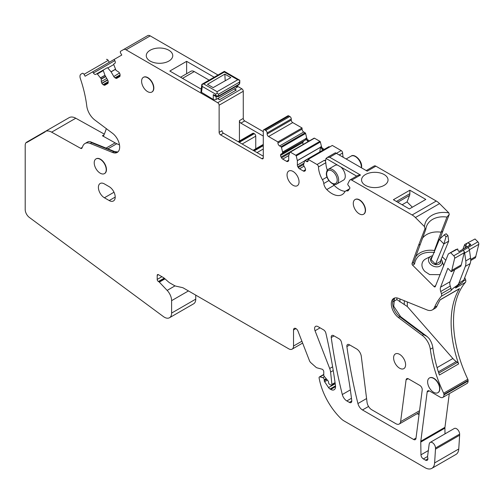<?xml version="1.0" encoding="UTF-8"?>
<svg xmlns="http://www.w3.org/2000/svg" width="504" height="504" viewBox="0 0 504 504"><rect width="100%" height="100%" fill="white"/><g stroke="black" fill="none" stroke-linecap="round" stroke-linejoin="round"><path stroke-width="0.76" d="M444.238 234.877L439.394 239.356L443.873 243.93L446.034 236.71L444.238 234.877L446.16 233.768L447.955 235.601L446.034 236.71M439.394 239.356L431.052 259.629L435.532 264.203L440.332 261.437L448.673 241.158L447.955 235.601M448.673 241.158L443.873 243.93L435.532 264.203M432.136 256.996A5.305 3.956 22.4 0 0 434.076 264.146A5.305 3.956 22.4 0 0 439.11 264.146A5.305 3.956 22.4 0 0 440.71 260.518M441.221 259.276A7.125 5.317 -157.6 0 1 442.021 260.826A7.125 5.317 -157.6 0 1 440.181 266.005A7.125 5.317 -157.6 0 1 433.232 266.106A7.125 5.317 -157.6 0 1 428.62 261.141A7.125 5.317 -157.6 0 1 430.989 256.284A7.125 5.317 -157.6 0 1 432.646 255.749M440.194 274.667L429.641 274.573L424.948 271.517A11.542 8.606 -157.6 0 1 425.974 258.772L430.989 256.284M434.631 252.479C422.894 251.332 416.184 255.2 414.515 264.096L412.619 265.186L434.045 286.562A1.361 0.781 -120 0 0 435.053 286.889A1.361 0.781 -120 0 0 435.273 286.625L448.333 253.922L455.824 249.593L457.745 248.963L448.333 253.922M442.266 256.738L445.864 260.329M434.372 251.553L434.429 250.526L434.908 250.249M414.515 264.096L413.519 262.729M412.619 265.186A1.361 0.781 60 0 1 412.039 263.453L413.551 262.578L425.817 229.288L425.004 228.627L424.488 226.598A24.753 18.314 -158.9 0 1 448.85 212.877L439.551 203.597A13.577 7.837 -120 0 0 436.269 201.033L412.127 214.975A13.577 7.837 -120 0 1 415.409 217.539L424.488 226.598M451.275 271.725L460.782 266.238L461.305 264.871L451.804 270.358L451.275 271.725L447.848 268.304L440.578 287.179A6.791 3.919 -120 0 0 440.735 291.507L450.242 286.02L450.96 288.219A3.396 1.959 60 0 1 450.784 290.814L441.284 296.302A101.827 58.792 -120 0 0 434.492 307.39A13.577 7.837 60 0 1 432.363 309.891A13.577 7.837 60 0 1 426.995 309.916L398.462 298.368A11.882 6.861 60 0 0 393.763 298.393A11.882 6.861 60 0 0 391.728 307.112A11.882 6.861 60 0 0 398.462 317.558L422.264 335.406A13.577 7.837 60 0 1 430.315 349.228A101.827 58.792 -120 0 0 443.665 393.208A2.035 1.178 -120 0 1 443.948 394.367L443.948 394.916A5.431 3.137 -120 0 1 442.827 397.404A5.431 3.137 -120 0 1 440.112 397.133L429.534 391.028A3.396 1.959 -120 0 0 427.833 390.858A3.396 1.959 -120 0 0 427.153 392.049L420.809 441.239A6.791 3.919 -120 0 0 420.764 442.084L444.912 428.142L445.007 433.862M461.305 264.871L464.159 252.775L454.658 258.262L451.804 270.358M454.658 258.262A2.035 1.178 -120 0 0 453.745 255.786L450.878 252.926M464.159 252.775A2.035 1.178 -120 0 0 463.289 250.337A2.035 1.178 -120 0 0 463.252 250.299L453.745 255.786M412.039 263.453L418.61 245.209L419.989 244.415M418.61 245.209L425.004 228.627M425.817 229.288A22.403 16.575 -158.9 0 1 426.573 226.189A22.403 16.575 -158.9 0 1 446.966 217.079L449.247 214.421L448.85 212.877M367.17 171.114L336.389 153.348L329.673 157.229L327.272 157.462L326.031 158.451A3.396 1.959 -120 0 0 325.83 159.447L325.83 160.001L324.872 160.555A1.361 0.781 -120 0 0 325.553 160.618A1.361 0.781 -120 0 0 325.83 160.001M360.511 175.033L351.723 180.104A3.396 1.959 -120 0 0 350.028 179.934L358.111 175.272L360.511 175.033L329.673 157.229M351.723 180.104L412.127 214.975M366.238 170.579L374.176 165.992A3.396 1.959 -120 0 1 375.871 166.162L436.269 201.033M409.349 208.939L393.391 199.723L409.853 190.216L425.811 199.433L409.349 208.939M365.431 174.548A13.236 7.642 180 0 1 379.859 172.891A13.236 7.642 180 0 1 388.03 179.953A13.236 7.642 180 0 1 384.149 185.359A13.236 7.642 180 0 1 369.728 187.016A13.236 7.642 180 0 1 361.557 179.953A13.236 7.642 180 0 1 365.431 174.548M350.028 179.934A3.396 1.959 -120 0 0 349.53 180.482L347.829 183.916A1.021 0.586 -120 0 0 348.075 185.075L349.587 187.173A1.021 0.586 -120 0 1 349.801 188.395L348.22 190.638A2.035 1.178 -120 0 1 347.993 190.852A2.035 1.178 -120 0 1 347.47 190.934L346.954 190.852A5.431 3.137 -120 0 0 345.555 191.073A5.431 3.137 -120 0 0 344.831 191.822A20.368 11.756 -120 0 1 342.109 194.626A20.368 11.756 -120 0 1 326.787 189.548A6.791 3.919 -120 0 1 323.763 183.513A6.791 3.919 -120 0 0 322.415 179.695A19.007 10.975 -120 0 1 318.484 166.956A2.035 1.178 -120 0 0 317.048 164.518L308.164 159.39L308.164 160.499A2.375 1.373 60 0 1 307.673 161.582A2.375 1.373 60 0 1 306.489 161.469L308.164 160.499M333.031 183.992A6.791 3.919 -120 0 0 334.127 185.308A20.368 11.756 -120 0 0 345.215 191.325M324.872 160.555L324.393 160.278A2.035 1.178 -120 0 1 325.83 162.716A19.007 10.975 -120 0 0 327.316 170.188M343.186 157.267A19.007 10.975 -120 0 1 342.632 153.014A2.035 1.178 -120 0 0 341.189 150.576L332.312 145.448L308.164 159.39M305.525 169.81A2.375 1.373 60 0 1 305.033 170.894L304.58 171.158A2.375 1.373 60 0 1 303.389 171.045L305.525 169.615A2.375 1.373 60 0 0 305.033 167.958L303.484 165.161L304.624 160.776A0.68 0.391 60 0 1 305.084 160.656L306.489 161.469M329.673 146.973L329.225 146.714L305.084 160.656M328.772 146.834A0.68 0.391 60 0 1 329.225 146.714M303.389 171.045L299.502 168.796A2.375 1.373 60 0 1 298.311 167.542L303.484 164.556M303.761 163.346L297.858 166.755L298.311 167.542M297.858 166.755A2.375 1.373 60 0 1 297.366 165.098L304.573 160.94M288.723 160.108A2.375 1.373 60 0 1 288.231 161.198L287.778 161.463A2.375 1.373 60 0 1 286.587 161.343L288.723 160.108L288.723 155.692L289.863 152.252A0.68 0.391 60 0 1 290.323 152.132L295.772 155.282A0.68 0.391 60 0 1 296.226 155.925L297.366 160.681L297.366 165.098M323.146 149.997L321.962 149.31L320.676 146.872L319.7 151.988M314.011 138.317A0.68 0.391 60 0 1 314.464 138.197L319.914 141.34A0.68 0.391 60 0 1 320.368 141.989L321.445 146.425L320.676 146.872M286.587 161.343L282.7 159.1A2.375 1.373 60 0 1 281.516 157.847L289.548 153.203M303.087 144.535L281.056 157.053L281.516 157.847M281.056 157.053A2.375 1.373 60 0 1 280.564 155.396L302.854 142.531L303.024 144.371M302.854 142.531L280.564 155.207A2.375 1.373 60 0 1 281.056 154.117L303.71 141.038L302.898 142.311M303.71 141.038L281.056 154.117M282.605 153.109L305.582 139.961L282.536 153.26L282.593 152.063L305.928 138.594L282.605 152.158M305.695 139.778L305.915 138.701M281.012 146.758L305.153 132.817L303.748 132.01L279.607 145.946L281.012 146.758A0.68 0.391 60 0 1 281.465 147.407L282.593 152.063M308.385 141.473L307.201 140.792L305.928 138.594M305.153 132.817A0.68 0.391 60 0 1 305.613 133.465L306.684 137.907L305.915 138.348M303.748 132.01A2.375 1.373 60 0 1 302.072 129.1L302.072 127.991L277.924 141.926L277.924 143.035L302.072 129.1M279.607 145.946A2.375 1.373 60 0 1 277.924 143.035M288.868 115.933L264.726 129.875A2.035 1.178 -120 0 0 263.705 129.774L287.853 115.832A2.035 1.178 -120 0 1 288.868 115.933L289.832 116.487A2.035 1.178 -120 0 1 291.268 118.982L291.268 120.091A2.035 1.178 -120 0 0 292.711 122.585L302.072 127.991M291.268 118.982L267.126 132.924L267.126 134.032A2.035 1.178 -120 0 0 268.563 136.527L277.924 141.926M267.126 132.924A2.035 1.178 -120 0 0 265.684 130.429L264.726 129.875M263.705 129.774A2.035 1.178 -120 0 0 263.283 130.706L263.283 157.865L261.847 158.697A2.035 1.178 -120 0 0 262.861 158.798A2.035 1.178 -120 0 0 263.283 157.865M263.283 131.651L244.711 120.922A2.035 1.178 -120 0 1 243.268 118.427L243.268 91.268L219.127 105.21L219.127 132.369L222.006 130.706A2.035 1.178 -120 0 0 223.442 133.201L263.283 156.202M219.127 132.369A2.035 1.178 -120 0 0 220.563 134.864L261.847 158.697M243.268 118.427L239.431 120.645L239.431 141.019M243.268 91.268A2.035 1.178 -120 0 0 241.832 88.773L217.684 102.715A2.035 1.178 -120 0 1 219.127 105.21M150.217 35.885L126.069 49.82A5.09 2.942 -120 0 0 123.524 49.568L147.672 35.633A5.09 2.942 -120 0 1 150.217 35.885L217.999 75.014M237.384 86.209L241.832 88.773M126.069 49.82L217.684 102.715M217.589 98.614L219.511 99.723L236.307 90.021L234.902 89.208M214.156 77.232L186.625 61.337L169.829 71.039L201.197 89.151M150.148 50.255A13.236 7.642 180 0 1 164.575 48.598A13.236 7.642 180 0 1 172.746 55.66A13.236 7.642 180 0 1 168.865 61.06A13.236 7.642 180 0 1 154.438 62.716A13.236 7.642 180 0 1 146.267 55.66A13.236 7.642 180 0 1 150.148 50.255M123.524 49.568L120.683 51.213A1.695 0.983 -120 0 0 120.683 53.172L121.773 55.056L114.131 59.459L114.811 60.638A2.375 1.373 60 0 1 114.811 63.384L113.822 63.958A0.68 0.391 60 0 0 113.734 64.55L107.793 67.977L111.107 71.858L113.809 76.539L119.461 73.004A2.375 1.373 60 0 0 118.276 71.751L116.014 70.365L113.734 64.55M119.58 73.212A2.375 1.373 60 0 1 120.072 74.863L120.072 75.613A2.375 1.373 60 0 1 119.58 76.696L116.833 78.284A2.375 1.373 60 0 1 115.643 78.164L120.072 75.613M120.072 74.863L115 77.792L115.643 78.164M115 77.792A2.375 1.373 60 0 1 113.809 76.539M107.698 80.067A2.375 1.373 60 0 1 108.196 81.724L103.118 84.653A2.375 1.373 60 0 1 101.934 83.399L107.698 80.067L104.952 75.285L103.295 70.573A0.68 0.391 60 0 1 103.383 69.98L107.232 67.757A0.68 0.391 60 0 1 107.793 67.977M108.196 81.724L108.196 82.467A2.375 1.373 60 0 1 107.698 83.557L104.952 85.145A2.375 1.373 60 0 1 103.761 85.025L108.196 82.467M103.118 84.653L103.761 85.025M101.934 83.399L101.814 83.192A2.375 1.373 60 0 1 101.323 81.541L106.741 78.41M114.131 59.466L92.749 71.807L93.429 72.986A2.375 1.373 60 0 0 95.804 74.359L96.8 73.786A0.68 0.391 60 0 1 97.354 74L101.247 78.889L101.323 81.541M96.8 73.786L103.377 69.987L96.8 73.786M92.749 71.807L85.113 76.217L84.029 74.334A1.695 0.983 -120 0 0 82.328 73.357L81.024 74.107A5.09 2.942 -120 0 0 80.331 78.473A101.827 58.792 -120 0 1 86.782 106.079A13.577 7.837 -120 0 0 94.853 120.034L112.505 133.276A11.882 6.861 -120 0 1 119.246 143.722A11.882 6.861 -120 0 1 117.205 152.441A11.882 6.861 -120 0 1 112.505 152.46L90.348 143.495A13.577 7.837 -120 0 0 84.981 143.52A13.577 7.837 -120 0 0 82.807 146.129A101.827 58.792 -120 0 1 81.963 148.069A2.035 1.178 -120 0 1 81.654 148.422A2.035 1.178 -120 0 1 80.659 148.333L51.641 132.161A13.577 7.837 -120 0 0 45.02 131.588L45.19 131.878L26.775 142.512L26.605 142.216A6.791 3.919 -120 0 0 25.2 145.322L25.2 209.544A6.791 3.919 -120 0 0 29.333 217.419L163.403 316.581A10.181 5.878 -120 0 0 169.495 317.74A10.181 5.878 -120 0 0 171.606 313.079L171.606 300.655A10.181 5.878 -120 0 0 167.158 290.405L159.321 282.127A1.695 0.983 -120 0 0 158.861 281.761L158.401 281.497A1.695 0.983 -120 0 1 157.204 279.418L157.204 275.373A1.695 0.983 -120 0 1 157.557 274.592A1.695 0.983 -120 0 1 158.401 274.68L157.204 275.373M109.255 62.275L108.171 60.398A1.695 0.983 -120 0 0 106.476 59.415M104.007 134.858L102.407 135.778A2.035 1.178 -120 0 0 103.396 135.866A2.035 1.178 -120 0 0 103.704 135.513A101.827 58.792 -120 0 0 106.312 128.633M112.505 152.46L113.854 151.685L91.697 142.72L90.222 141.693L88.477 141.637A13.577 7.837 -120 0 0 87.526 142.052L84.981 143.52M102.407 135.778L115.133 142.871A27.153 15.674 -120 0 0 116.802 143.722L119.492 144.944M45.02 131.588L69.161 117.646L26.605 142.216L26.775 142.512L45.19 131.878L45.02 131.588L69.161 117.646A13.577 7.837 -120 0 1 75.783 118.226L104.322 134.127M169.495 317.74L193.637 303.805A10.181 5.878 -120 0 0 195.747 299.143L195.747 295.13M302.627 343.079L292.118 349.146A6.791 3.919 -120 0 1 288.723 348.812L183.607 288.124A6.791 3.919 -120 0 0 182.196 287.551L176.123 286.203A10.181 5.878 -120 0 1 174.006 285.346L170.163 283.128A10.181 5.878 -120 0 1 168.298 281.774L164.449 278.359A6.791 3.919 -120 0 0 163.208 277.452L158.401 274.68M292.118 349.146A6.791 3.919 -120 0 0 293.523 346.04L293.523 329.969A3.396 1.959 -120 0 1 294.229 328.413A3.396 1.959 -120 0 1 298.003 331.166L309.431 360.618A3.396 1.959 -120 0 0 310.886 362.748L315.851 367.145A3.396 1.959 -120 0 0 317.092 367.863L321.955 369.167A2.035 1.178 -120 0 1 323.77 371.82L323.77 375.146A1.361 0.781 -120 0 0 324.28 376.419L327.928 380.753A1.695 0.983 -120 0 1 328.564 382.347L328.564 382.624A1.361 0.781 -120 0 0 329.528 384.281L330.964 385.113A1.361 0.781 -120 0 0 331.645 385.182A1.361 0.781 -120 0 0 331.916 384.413L330.593 372.084A10.181 5.878 -120 0 0 329.692 368.493L315.05 330.75A4.75 2.74 -120 0 1 315.58 326.378A4.75 2.74 -120 0 1 317.961 326.611L323.574 329.855A3.396 1.959 -120 0 1 325.868 333.138A448.371 258.867 -120 0 1 335.488 385.699A6.791 3.919 -120 0 1 334.146 389.762A6.791 3.919 -120 0 1 330.756 389.428L330.032 389.012A3.396 1.959 -120 0 1 328.558 387.57L324.614 381.742A1.361 0.781 -120 0 1 324.248 380.652L324.248 379.852A1.695 0.983 -120 0 0 322.736 377.641L319.964 376.897A1.695 0.983 -120 0 0 319.423 376.942A1.695 0.983 -120 0 0 319.108 378.082A67.883 39.192 -120 0 0 319.706 380.904A47.521 27.436 -120 0 0 340.956 418.553A13.577 7.837 -120 0 0 344.068 420.947L425.042 467.693A13.577 7.837 -120 0 0 431.827 468.367A13.577 7.837 -120 0 0 434.618 462.918L435.488 449.159L459.635 435.223L458.76 448.982L434.618 462.918M431.827 468.367L455.975 454.432A13.577 7.837 -120 0 0 458.76 448.982M435.488 449.159L435.488 448.05A4.41 2.545 -120 0 0 433.566 443.608A4.41 2.545 -120 0 0 430.164 442.43A4.41 2.545 -120 0 0 429.358 443.577L429.137 444.383M459.635 435.223L459.635 434.114A4.41 2.545 -120 0 0 457.708 429.673A4.41 2.545 -120 0 0 454.306 428.488L430.164 442.43M429.143 444.389L427.606 456.277A3.396 1.959 -120 0 0 427.739 457.701A3.396 1.959 -120 0 1 427.184 460.316A3.396 1.959 -120 0 1 425.489 460.146L423.373 458.924L427.587 456.492M428.343 450.57L420.972 454.822A3.396 1.959 -120 0 0 423.373 458.924M420.972 454.822L420.764 442.084M449.291 393.668L444.956 427.304A6.791 3.919 -120 0 0 444.931 427.537A6.791 3.919 -120 0 0 444.912 428.142M442.827 397.404L466.969 383.462A5.431 3.137 -120 0 0 468.096 380.98L468.096 380.425A2.035 1.178 -120 0 0 467.806 379.266L443.665 393.208M440.175 299.861L459.22 288.868A2.035 1.178 60 0 0 459.472 288.616A101.827 58.792 -120 0 0 459.163 289.126A101.827 58.792 -120 0 0 458.256 362.893A101.827 58.792 -120 0 0 458.609 363.932L439.406 375.02A101.827 58.792 -120 0 1 439.053 373.981A101.827 58.792 -120 0 1 432.86 347.76L430.315 349.228M459.472 288.616L440.276 299.704A101.827 58.792 -120 0 0 439.961 300.208A101.827 58.792 -120 0 0 437.037 305.922A13.577 7.837 60 0 1 434.908 308.423L432.363 309.891M467.806 379.266A101.827 58.792 -120 0 1 465.425 282.366L455.584 288.042A101.827 58.792 -120 0 1 456.334 287.198A101.827 58.792 -120 0 1 458.041 285.434L453.241 288.206A101.827 58.792 -120 0 0 451.534 289.97A101.827 58.792 -120 0 0 450.784 290.814M422.264 335.406L423.606 334.631L427.184 336.59L429.225 338.65A13.577 7.837 60 0 1 432.86 347.76M440.735 291.507L441.454 293.706A3.396 1.959 60 0 1 441.284 296.302M454.677 269.76L450.078 281.692A6.791 3.919 -120 0 0 450.242 286.02M462.836 249.316L464.745 244.446L475.026 238.984L477.893 241.844A2.035 1.178 -120 0 1 478.8 244.32L475.423 257.783L470.723 260.499M141.605 81.238A8.486 4.901 -120 0 0 145.31 89.775A8.486 4.901 -120 0 0 151.843 92.049A8.486 4.901 -120 0 0 153.6 88.168A8.486 4.901 -120 0 0 149.896 79.626A8.486 4.901 -120 0 0 143.363 77.351A8.486 4.901 -120 0 0 141.605 81.238M151.962 91.98A8.486 4.901 -120 0 0 152.088 91.911A8.486 4.901 -120 0 0 153.84 88.03A8.486 4.901 -120 0 0 150.142 79.487A8.486 4.901 -120 0 0 143.602 77.213A8.486 4.901 -120 0 0 143.482 77.288M106.224 169.728A8.486 4.901 -120 0 0 102.52 161.185A8.486 4.901 -120 0 0 95.98 158.917A8.486 4.901 -120 0 0 94.223 162.798A8.486 4.901 -120 0 0 97.927 171.341A8.486 4.901 -120 0 0 104.467 173.609A8.486 4.901 -120 0 0 106.224 169.728M104.586 173.54A8.486 4.901 -120 0 0 104.706 173.471A8.486 4.901 -120 0 0 106.388 170.661A8.486 4.901 -120 0 0 106.464 169.59A8.486 4.901 -120 0 0 106.281 167.763A8.486 4.901 -120 0 0 102.054 160.36A8.486 4.901 -120 0 0 96.22 158.779A8.486 4.901 -120 0 0 96.107 158.848M287.047 174.907A8.486 4.901 -120 0 0 290.751 183.45A8.486 4.901 -120 0 0 297.291 185.724A8.486 4.901 -120 0 0 299.048 181.837A8.486 4.901 -120 0 0 295.344 173.294A8.486 4.901 -120 0 0 288.805 171.026A8.486 4.901 -120 0 0 287.047 174.907M351.748 400.579A448.371 258.867 -120 0 0 341.422 342.121A3.396 1.959 -120 0 0 339.129 338.833L333.604 335.645A3.396 1.959 -120 0 0 331.909 335.481A3.396 1.959 -120 0 0 331.241 337.522A421.898 243.583 -120 0 0 342.304 394.531A6.791 3.919 -120 0 0 346.853 400.938L349.373 402.394A3.396 1.959 -120 0 0 351.074 402.564A3.396 1.959 -120 0 0 351.748 400.579M417.186 413.664L419.026 414.729M362.477 409.96L413.589 439.469A3.396 1.959 -120 0 0 415.283 439.633A3.396 1.959 -120 0 0 415.964 438.449L422.22 389.957A3.396 1.959 -120 0 0 419.838 385.434L408.454 378.857A3.396 1.959 -120 0 0 406.76 378.693A3.396 1.959 -120 0 0 406.079 379.871L400.604 421.659A6.791 3.919 -120 0 1 399.25 424.021A6.791 3.919 -120 0 1 395.854 423.688L371.769 409.777A6.791 3.919 -120 0 1 367.057 402.368L361.292 356.322A6.791 3.919 -120 0 0 356.549 348.894L349.253 344.679A3.396 1.959 -120 0 0 347.558 344.516A3.396 1.959 -120 0 0 346.891 346.557A421.558 243.388 -120 0 0 357.928 403.546A6.791 3.919 -120 0 0 362.477 409.96L368.55 406.457M427.631 381.893A8.486 4.901 -120 0 0 431.336 390.43A8.486 4.901 -120 0 0 437.875 392.704A8.486 4.901 -120 0 0 439.633 388.823A8.486 4.901 -120 0 0 435.929 380.281A8.486 4.901 -120 0 0 429.389 378.006A8.486 4.901 -120 0 0 427.631 381.893M437.989 392.635A8.486 4.901 -120 0 0 438.115 392.566A8.486 4.901 -120 0 0 439.872 388.685A8.486 4.901 -120 0 0 436.521 380.533A8.486 4.901 -120 0 0 430.208 377.616A8.486 4.901 -120 0 0 429.629 377.868A8.486 4.901 -120 0 0 429.509 377.943M365.287 210.382A8.486 4.901 -120 0 0 361.582 201.839A8.486 4.901 -120 0 0 355.043 199.571A8.486 4.901 -120 0 0 353.285 203.452A8.486 4.901 -120 0 0 356.989 211.995A8.486 4.901 -120 0 0 363.529 214.263A8.486 4.901 -120 0 0 365.287 210.382M363.649 214.194A8.486 4.901 -120 0 0 363.768 214.124A8.486 4.901 -120 0 0 365.526 210.244A8.486 4.901 -120 0 0 356.945 199.036A8.486 4.901 -120 0 0 355.282 199.433A8.486 4.901 -120 0 0 355.169 199.502M104.404 183.916A8.486 4.901 -120 0 0 100.157 183.494A8.486 4.901 -120 0 0 98.86 190.298A8.486 4.901 -120 0 0 104.404 197.776L109.204 200.548A8.486 4.901 -120 0 0 113.444 200.964A8.486 4.901 -120 0 0 114.748 194.166A8.486 4.901 -120 0 0 109.204 186.688L104.404 183.916M405.607 364.745A8.486 4.901 -120 0 0 401.902 356.208A8.486 4.901 -120 0 0 395.363 353.934A8.486 4.901 -120 0 0 393.605 357.815A8.486 4.901 -120 0 0 397.31 366.358A8.486 4.901 -120 0 0 403.849 368.632A8.486 4.901 -120 0 0 405.607 364.745M465.425 282.366A3.396 1.959 -120 0 0 465.601 279.764L464.732 277.654M475.946 256.423L470.704 259.447M464.745 244.446L475.026 238.984M446.966 217.079L441.139 232.205L442.758 231.273L440.068 238.732M422.264 238.505A22.403 16.575 21.1 0 1 441.139 232.205L434.429 250.526A21.905 16.21 21.1 0 0 415.498 257.084M442.758 231.273L449.247 214.421M324.229 149.373L323.045 148.686A2.375 1.373 60 0 1 321.445 146.425M309.469 140.849L308.284 140.169A2.375 1.373 60 0 1 306.684 137.907M239.431 120.645A2.035 1.178 -120 0 0 240.868 123.14L263.283 136.08M453.241 288.206L457.065 285.51A13.577 7.837 -120 0 0 458.955 282.971L465.349 266.377A13.577 7.837 -120 0 0 465.778 260.914L464.675 253.046A3.055 1.764 -120 0 0 463.289 250.337L468.09 247.565A2.035 1.178 -120 0 0 468.052 247.527L477.893 241.844M468.985 245.763L469.841 243.709L470.831 244.698L459.012 251.521L458.023 250.538L457.745 248.963M464.537 244.9L465.677 246.034L466.673 243.659M464.864 248.144L465.677 246.034L467.491 246.626M467.92 243.086L469.841 243.709M458.041 285.434L461.866 282.738A13.577 7.837 -120 0 0 463.756 280.199L470.144 263.611A13.577 7.837 -120 0 0 470.579 258.142L469.476 250.274A3.055 1.764 -120 0 0 468.09 247.565M356.637 176.123L326.031 158.451M341.189 150.576L336.395 153.348L335.399 152.775L327.272 157.462M412.354 207.201L407.056 201.915L409.563 195.407A6.791 3.919 60 0 0 409.853 193.675L409.853 190.216M336.892 183.922A8.486 4.901 -120 0 0 338.644 180.035A8.486 4.901 -120 0 0 334.946 171.499A8.486 4.901 -120 0 0 328.406 169.224C327.398 169.413 326.718 170.85 326.346 173.521C326.063 179.758 333.831 186.675 336.892 183.922L343.514 180.098A8.486 4.901 -120 0 0 345.271 176.211A8.486 4.901 -120 0 0 340.95 167.063M337.592 165.123A8.486 4.901 -120 0 0 335.028 165.4L328.406 169.224M238.209 141.725L252.813 133.295A2.035 1.178 60 0 1 253.827 133.396L238.808 142.071M255.749 148.781L255.749 136.168A2.035 1.178 60 0 0 254.312 133.673L253.827 133.396M186.625 61.337L186.625 73.729M393.164 301.738L396.881 299.59L407.32 306.552L452.876 358.508A13.577 7.837 60 0 0 456.246 361.532L457.443 362.344A2.035 1.178 60 0 1 458.609 363.932M407.056 201.915L402.123 204.763M396.881 297.914L396.881 299.59M218.944 99.395A3.396 1.959 60 0 0 218.308 98.198L234.631 88.773A3.396 1.959 60 0 1 235.444 90.518M218.308 98.198L216.147 99.445A2.035 1.178 180 0 1 213.268 99.445L213.268 94.657L215.668 95.558L216.701 96.749L218.276 96.636A1.361 0.781 60 0 1 218.27 96.642A1.361 0.781 60 0 1 218.257 96.648L238.909 84.722A1.361 0.781 60 0 1 238.902 84.729A1.361 0.781 60 0 0 239.186 84.105L239.784 80.256L237.749 79.771L217.111 91.684L217.111 93.347L215.668 94.179L215.668 95.558L218.547 96.018A1.361 0.781 60 0 1 218.276 96.636M237.384 85.604L237.384 86.694A2.035 1.178 0 0 1 236.792 87.526L234.631 88.773M201.461 92.629L202.274 86.449L201.827 84.357L200.876 91.93L213.268 99.445M209.116 80.142L194.273 71.574A6.791 3.919 -120 0 0 190.915 71.259L180.558 77.238M214.975 96.1L213.268 94.657M224.834 74.113L230.845 77.585L213.167 87.608L207.465 84.313L224.834 74.113L225.206 80.779M224.356 71.354L224.356 72.034L203.717 83.954L201.827 84.357L202.287 84.559L201.827 84.357L224.356 71.354L239.784 80.256L239.784 83.135L239.186 84.105L218.547 96.018L218.547 94.179L217.111 93.347M435.689 285.617L434.045 286.562M439.551 203.597L415.409 217.539M375.871 166.162L367.227 171.152M348.39 190.399L347.47 190.934M348.831 189.769L346.954 190.852M334.127 185.308L326.787 189.548M328.891 180.545L323.763 183.513M327.014 177.043L322.415 179.695M325.83 162.716L318.484 166.956M324.393 160.278L317.048 164.518M304.013 166.194L299.502 168.796M320.676 147.218L297.366 160.681M297.354 160.587L320.683 147.118M320.368 141.989L296.226 155.925M295.772 155.282L319.914 141.34M314.464 138.197L290.323 152.132M288.735 155.61L282.7 159.1M305.613 133.465L281.465 147.407M292.711 122.585L268.563 136.527M291.268 120.091L267.126 134.032M289.832 116.487L265.684 130.429M223.442 133.201L220.563 134.864M115.435 69.357L111.107 71.858M111.044 71.77L115.391 69.262M107.585 79.865L101.814 83.192M105.695 76.595L101.323 79.122M101.247 78.889L105.575 76.388M104.996 75.38L100.668 77.881M100.605 77.792L104.952 75.285M103.295 70.573L97.354 74M93.429 72.986L114.811 60.638M108.171 60.398L84.029 74.334M117.886 151.943L114.666 151.584A1.695 1.115 -68 0 0 113.854 151.685A11.882 6.861 -120 0 0 117.842 151.988M91.697 142.72L90.348 143.495M82.259 147.407L80.659 148.333M75.783 118.226L51.641 132.161M106.067 148.107L115.133 142.871M195.747 299.143L171.606 313.079M188.458 290.921L171.606 300.655M175.039 285.856L167.158 290.405M165.003 278.851L159.321 282.127M164.569 278.46L158.861 281.761M164.203 278.145L158.401 281.497M161.91 276.702L157.204 279.418M301.902 341.208L293.523 346.04M295.924 328.583L293.523 329.969M335.066 382.593L331.916 384.413M333.239 370.553L330.593 372.084M332.615 366.805L329.692 368.493M320.09 327.839L315.05 330.75M335.551 386.656L330.756 389.428M335.506 385.85L330.032 389.012M335.217 383.72L328.558 387.57M327.405 380.129L324.614 381.742M326.668 379.26L324.248 380.652M326.214 378.718L324.248 379.852M324.463 376.639L322.736 377.641M323.77 374.699L319.964 376.897M435.488 448.05L459.635 434.114M427.89 458.76L425.489 460.146M444.956 427.304L420.809 441.239M429.2 390.865L427.153 392.049M468.096 380.98L443.948 394.916M468.096 380.425L443.948 394.367M437.037 305.922L434.492 307.39M398.462 317.558L399.804 316.783L423.606 334.631M427.077 336.514L400.649 316.688A1.695 0.825 -53.1 0 0 399.804 316.783A11.882 6.861 60 0 1 393.233 306.949A11.882 6.861 60 0 1 394.474 298.072M441.454 293.706L450.96 288.219M450.078 281.692L440.578 287.179M351.773 401.008L349.373 402.394M351.464 398.28L346.853 400.938M350.337 389.888L342.304 394.531M334.051 335.903L331.241 337.522M413.589 439.469L416.014 438.064M366.578 398.551L357.928 403.546M349.7 344.938L346.891 346.557M419.536 410.729L400.604 421.659M408.12 378.693L406.079 379.871M114.005 192.232L104.404 197.776M115.202 197.083L109.204 200.548M465.601 279.764L463.346 281.062M478.8 244.32L469.369 249.763M342.632 153.014L339.224 154.98M323.045 148.686L321.962 149.31M308.284 140.169L307.201 140.792M244.711 120.922L240.868 123.14M469.476 250.274L464.675 253.046M409.853 193.675L396.383 201.455M116.802 143.722L107.913 148.85M407.32 301.959L407.32 306.552M461.866 282.738L457.065 285.51M438.77 373.124L457.443 362.344M463.756 280.199L458.955 282.971M470.144 263.611L465.349 266.377M470.579 258.142L465.778 260.914M361.305 167.731A8.486 4.901 -120 0 0 361.349 166.925A8.486 4.901 -120 0 0 357.645 158.388A8.486 4.901 -120 0 0 351.112 156.114L346.147 158.981M409.563 195.407L397.738 202.236M263.283 148.995L257.046 152.599M263.283 145.669L254.167 150.935M263.283 145.114L253.682 150.658M255.749 136.168L242.166 144.005M254.312 133.673L239.287 142.349M456.246 361.532L438.354 371.864M437.069 367.63L452.876 358.508M404.277 304.189L404.277 300.724M337.207 180.035A7.465 4.309 -120 0 0 331.928 170.887A7.465 4.309 -120 0 0 326.649 173.937A7.465 4.309 -120 0 0 331.928 183.084A7.465 4.309 -120 0 0 337.207 180.035M399.924 301.959L399.924 298.96M236.792 87.526L236.792 85.951M216.147 99.445L216.147 96.541M194.273 71.574L182.511 78.359M202.274 86.449L215.668 94.179M203.717 83.954L217.111 91.684M224.356 72.034L237.749 79.771M239.186 82.265L218.547 94.179M442.021 260.826L443.74 265.841M349.53 188.779L345.555 191.073M304.744 160.625L328.885 146.683M289.983 152.101L314.124 138.159M335.141 383.166L331.645 385.182M323.77 374.434L319.423 376.942M419.315 412.436L399.25 424.021M114.666 151.584L90.222 141.693M394.538 298.053L393.719 306.237L400.649 316.688M263.283 144.428L253.09 150.318M361.526 167.857L361.651 166.509C361.941 160.272 354.173 153.361 351.112 156.114M214.918 96.081L216.701 96.749M239.784 83.135L238.902 84.729"/></g></svg>
